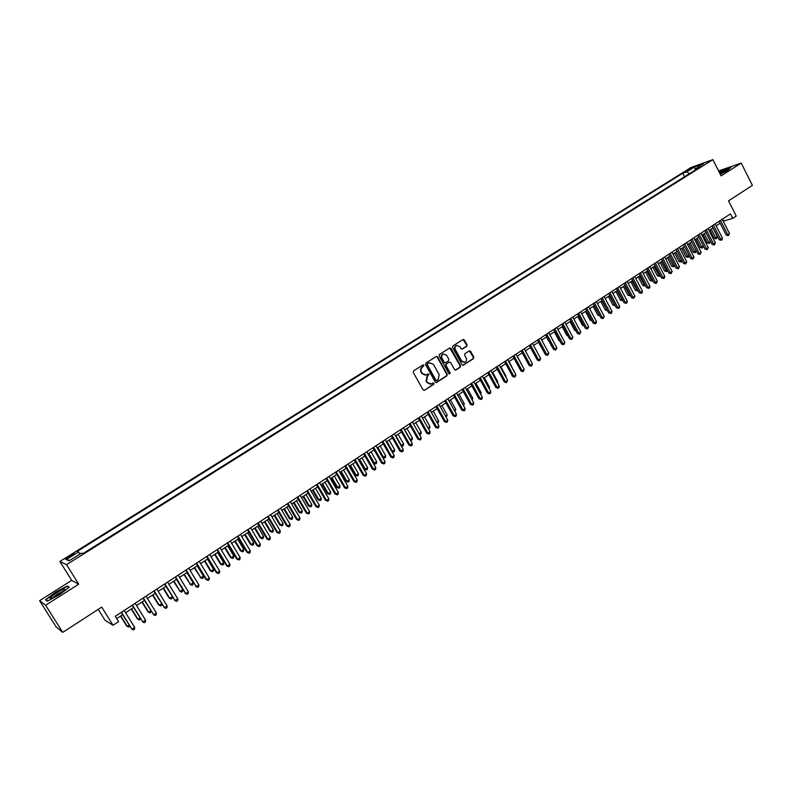 <?xml version="1.0" encoding="UTF-8"?>
<svg xmlns="http://www.w3.org/2000/svg" width="792" height="792" viewBox="0 0 792 792"><rect width="100%" height="100%" fill="white"/><g stroke="black" fill="none" stroke-linecap="round" stroke-linejoin="round"><path stroke-width="1.19" d="M423.977 365.231L422.978 364.944L413.622 370.884L413.275 372.418L423.057 389.882L424.482 390.288L433.778 384.288L434.016 383.219L433.145 382.873L431.264 383.991L427.294 382.417L426.482 380.972L427.561 376.071L428.997 374.23L428.125 373.893L426.284 374.992L422.265 373.418L421.453 371.963C420.572 369.973 420.928 368.339 422.532 367.062L423.977 365.231M425.413 375.19L421.819 373.487L421.007 372.032C420.126 370.042 420.483 368.419 422.087 367.142L423.284 366.379L423.007 364.924M424.304 390.377L433.323 384.348L433.066 382.912M430.383 384.189L426.848 382.487L426.037 381.031L427.106 376.141L428.314 375.378L428.036 373.933M686.832 170.478L691.564 168.379L686.832 170.478M466.676 346.282L467.003 344.787L464.34 339.946L463.102 339.461L452.866 345.946L452.539 347.45L462.082 364.726L463.3 365.211L473.497 358.657L473.814 357.162L470.606 351.331L469.389 350.846L464.944 353.678L464.617 355.182L466.211 358.073C466.983 359.974 466.547 361.39 464.914 362.32L461.657 361.003L455.38 349.648C454.608 347.767 455.024 346.352 456.637 345.411L459.954 346.728L461.003 348.619L462.231 349.114L466.676 346.282L466.528 344.876L463.033 339.491M45.629 605.227L78.725 584.189L71.686 580.368L39.6 600.683L45.629 605.227L62.736 632.372L101.713 607.108L113.018 625.284L118.592 621.631L115.285 616.295L730.462 213.889L732.719 218.364L736.223 216.058L728.541 200.841L752.4 185.377L741.223 163.073L718.582 170.943M78.725 584.189L66.548 564.666L712.879 159.628L721.076 175.883L741.223 163.073M437.6 356.954L436.194 356.539L425.898 363.082L425.561 364.617L435.263 382.011L436.501 382.506L446.906 375.814L447.233 374.299L437.6 356.954L436.303 356.489M439.451 354.469L449.787 347.916L451.034 348.411L460.588 365.686L460.271 367.191L455.776 370.072L454.549 369.577L450.668 362.568L449.272 362.162L446.381 364.013L446.054 365.528L450.113 372.834L449.767 373.953L448.906 373.616L439.124 355.994L439.451 354.469M62.736 632.372L56.173 626.957L39.6 600.683M69.142 557.4L74.389 553.757L68.013 556.905L65.191 559.023L69.142 557.4M66.548 564.666L59.885 561.469L691 167.498L712.879 159.628M684.486 176.784L682.704 173.27L77.21 551.41L78.537 551.935L80.071 553.984M682.704 173.27L686.743 171.834L694.515 166.973L703.474 163.756L695.653 168.656L699.821 167.171L82.873 553.648L81.487 553.093L69.082 560.865L66.29 559.588L78.537 551.935M98.218 609.375L104.95 620.186L113.018 625.284M71.686 580.368L59.885 561.469M723.205 221.186L732.719 218.364M116.701 618.582L122.592 614.721M125.611 612.741L133.541 607.543M136.561 605.563L144.411 600.425M147.431 598.445L155.192 593.356M158.222 591.376L165.904 586.337M168.934 584.357L176.537 579.368M179.576 577.388L187.09 572.458M190.13 570.468L197.574 565.587M200.614 563.597L207.979 558.776M211.019 556.776L218.305 552.004M221.354 550.004L228.561 545.282M231.61 543.282L238.748 538.609M241.798 536.61L248.866 531.986M251.915 529.987L258.905 525.403M261.964 523.403L268.874 518.869M271.933 516.869L278.774 512.384M281.833 510.375L288.615 505.94M291.674 503.93L298.376 499.544M301.435 497.534L308.078 493.188M311.137 491.179L317.701 486.882M320.77 484.872L327.264 480.615M330.333 478.596L336.768 474.388M339.837 472.378L346.203 468.201M349.272 466.191L355.578 462.063M358.647 460.053L364.884 455.964M367.953 453.955L374.121 449.905M377.2 447.896L383.308 443.896M386.387 441.877L392.426 437.917M395.505 435.897L401.485 431.977M404.563 429.967L410.484 426.086M419.017 433.729L421.215 432.283L420.928 433.976L420.047 434.56L419.017 433.729L413.572 424.067L419.433 420.225M422.512 418.206L428.314 414.404M431.392 412.385L437.135 408.623M440.213 406.613L445.896 402.88M448.975 400.861L454.608 397.178M457.687 395.158L463.251 391.515M466.339 389.496L471.854 385.882M474.933 383.863L480.388 380.289M483.466 378.269L488.872 374.725M491.951 372.705L497.297 369.201M500.386 367.181L505.672 363.716M508.761 361.697L513.998 358.261M517.077 356.242L522.265 352.846M525.343 350.826L530.482 347.46M533.561 345.441L538.639 342.114M541.728 340.095L546.757 336.798M549.836 334.778L554.816 331.521M557.895 329.502L562.825 326.274M565.904 324.255L570.784 321.057M573.863 319.037L578.695 315.869M581.774 313.85L586.555 310.721M589.634 308.702L594.366 305.603M597.455 303.583L602.138 300.514M605.217 298.495L609.85 295.456M612.929 293.446L617.522 290.436M620.601 288.417L625.145 285.437M628.224 283.427L632.719 280.477M635.798 278.457L640.253 275.547M643.322 273.527L647.727 270.636M650.806 268.627L655.172 265.765M658.241 263.756L662.567 260.924M665.636 258.905L669.913 256.103M672.982 254.093L677.219 251.321M680.288 249.312L684.476 246.56M687.545 244.55L691.703 241.827M694.762 239.818L698.871 237.135M701.94 235.125L706.009 232.452M709.068 230.452L713.097 227.809M716.166 225.799L720.146 223.195M722.571 219.047L723.542 220.968M695.653 168.656L695.505 169.874M689.486 173.646L686.743 171.834M69.825 560.389L66.29 559.588M694.515 166.973L695.386 169.953M59.36 594.792L69.32 587.199L67.27 586.001L55.45 592.258L45.481 599.811L47.332 601.158L59.36 594.792M720.284 174.319L727.64 170.379L730.957 167.28L724.234 169.587L719.245 172.26M47.609 601.009L45.976 599.831L55.45 592.258M67.805 586.862L67.27 586.001M436.065 382.566L446.44 375.883L446.767 374.368L437.144 357.043M427.621 363.835L427.383 364.894L435.897 380.17L436.758 380.507L438.144 379.635L439.204 374.764L433.402 364.34L429.373 362.766L427.165 363.914L427.383 364.894M436.471 380.556L435.432 380.239L426.928 364.983M429.749 362.647L428.888 363.023M427.165 363.914L428.432 363.102M455.351 370.131L459.796 367.27L460.122 365.765L449.737 347.945M449.341 362.092L445.926 364.092L445.589 365.607L450.113 372.834M449.391 373.982L449.648 372.903M446.629 355.281L443.292 353.975C441.659 354.925 441.233 356.341 442.005 358.232L444.243 362.251L445.639 362.667L448.529 360.815L448.856 359.301L446.629 355.281M443.53 353.885L442.827 354.064C441.193 355.004 440.768 356.43 441.55 358.321L442.005 358.232M445.104 362.815L443.777 362.34L441.55 358.321M461.815 349.173L466.201 346.381M456.845 345.342L456.162 345.51C454.558 346.45 454.143 347.856 454.905 349.737L455.38 349.648M464.201 362.488L461.182 361.093L454.905 349.737M462.884 365.27L473.012 358.746L473.339 357.242L469.319 350.876M120.503 616.087L126.651 625.997L127.235 626.343L129.056 625.136M120.76 615.919L127.235 626.343L128.7 627.056L129.779 626.343M121.186 612.444L131.937 629.175L121.453 612.266M134.67 627.363L134.521 629.175L133.422 629.897L131.937 629.175L134.67 627.363L124.205 610.464M56.381 592.99C52.609 595.436 50.5 597.168 50.054 598.188C50.52 598.92 53.391 597.683 58.667 594.475L64.231 590.307C65.785 588.08 63.172 588.971 56.381 592.99M63.32 591.139L57.262 594.139L52.618 597.792M46.382 600.475L45.976 599.831M55.638 592.505L67.092 586.446L68.914 587.506M720.185 174.121L726.858 169.706L719.502 172.775M719.354 172.468L730.501 167.706M725.086 171.409L719.997 173.745M131.264 609.038L137.372 618.918L137.976 619.255L139.966 617.938M131.541 608.85L137.976 619.255L139.422 619.968L140.53 618.849M141.946 602.039L148.025 611.899L148.639 612.216L150.797 610.79M142.253 601.841L148.639 612.216L150.074 612.929L151.203 611.464M152.549 595.089L158.588 604.92L159.232 605.227L161.538 603.692M152.876 594.871L159.232 605.227L160.647 605.939L158.588 604.92M161.806 604.128L161.697 605.246L160.647 605.939M163.083 588.189L169.082 598L169.745 598.277L172.21 596.653M163.429 587.961L169.745 598.277L171.141 599.009L169.082 598M172.329 596.851L172.191 598.316L171.141 599.009M132.135 605.276L142.857 621.948L132.432 605.078M145.57 620.156L145.411 621.958L144.322 622.67L142.857 621.948L145.57 620.156L135.165 603.296M143.015 598.158L153.688 614.78L143.332 597.95M156.38 612.988L156.222 614.79L155.143 615.503L153.688 614.78L156.38 612.988L146.045 596.178M153.806 591.099L164.439 607.652L154.143 590.872M167.122 605.88L166.954 607.682L165.884 608.385L164.439 607.652L167.122 605.88L156.836 589.119M165.884 608.385L163.786 607.345M164.528 584.09L175.121 600.583L164.885 583.852M177.774 598.821L177.606 600.623L176.537 601.326L175.121 600.583L177.774 598.821L167.558 582.1M176.537 601.326L174.438 600.296M173.537 581.338L180.18 591.386L182.784 589.674L176.517 579.388M173.903 581.1L180.18 591.386L181.566 592.119L179.507 591.119M182.784 589.674L182.605 591.436L181.566 592.119M175.171 577.13L185.724 593.564L175.547 576.873M188.357 591.822L188.179 593.614L187.12 594.307L185.724 593.564L188.357 591.822L178.2 575.141M187.12 594.307L185.021 593.287M183.912 574.537L190.545 584.546L193.129 582.843L186.892 572.586M184.308 574.279L190.545 584.546L191.921 585.288L189.852 584.298M193.129 582.843L192.951 584.605L191.921 585.288M185.734 570.22L196.248 586.595L186.14 569.953M198.871 584.862L198.683 586.654L197.634 587.347L196.248 586.595L198.871 584.862L188.773 568.23M197.634 587.347L195.525 586.337M194.228 567.785L200.841 577.754L203.405 576.061L197.208 565.825M194.634 567.518L200.841 577.754L202.198 578.497L200.119 577.517M203.405 576.061L203.217 577.813L202.198 578.497M196.218 563.359L205.95 579.437L206.692 579.675L196.644 563.072M209.296 577.962L209.108 579.744L208.068 580.427L206.692 579.675L209.296 577.962L199.267 561.36M208.068 580.427L205.95 579.437M204.465 561.082L210.325 570.784L211.058 571.002L213.602 569.329L207.445 559.122M204.89 560.795L211.058 571.002L212.395 571.755L210.325 570.784M213.602 569.329L213.414 571.082L212.395 571.755M206.633 556.548L216.305 572.576L217.067 572.814L207.078 556.251M219.651 571.101L219.453 572.883L218.424 573.566L217.067 572.814L219.651 571.101L209.682 554.548M218.424 573.566L216.305 572.576M214.622 554.42L220.453 564.102L221.206 564.31L223.73 562.637L217.612 552.46M215.077 554.123L221.206 564.31L222.532 565.062L220.453 564.102M223.73 562.637L223.542 564.389L222.532 565.062M224.72 547.807L230.512 557.459L231.284 557.657L233.798 556.004L227.71 545.846M225.185 547.5L231.284 557.657L232.591 558.409L230.512 557.459M233.798 556.004L233.59 557.746L232.591 558.409M234.739 541.243L240.501 550.876L241.293 551.054L243.787 549.401L237.729 539.273M235.234 540.916L241.293 551.054L242.58 551.806L240.501 550.876M243.787 549.401L243.58 551.153L242.58 551.806M244.688 534.719L250.42 544.322L251.232 544.49L253.707 542.857L247.688 532.759M245.203 534.382L251.232 544.49L252.509 545.252L250.42 544.322M253.707 542.857L253.49 544.599L252.509 545.252M254.578 528.244L260.271 537.827L261.103 537.976L263.558 536.352L257.578 526.274M255.113 527.888L261.103 537.976L262.36 538.738L260.271 537.827M263.558 536.352L263.34 538.095L262.36 538.738M264.389 521.809L270.052 531.373L270.904 531.501L273.339 529.898L267.389 519.839M264.944 521.443L270.904 531.501L272.151 532.274L270.052 531.373M273.339 529.898L273.121 531.63L272.151 532.274M274.141 515.424L279.774 524.957L280.635 525.076L283.061 523.482L277.141 513.454M274.715 515.048L280.635 525.076L281.863 525.858L279.774 524.957M283.061 523.482L282.833 525.215L281.863 525.858M283.823 509.078L289.427 518.592L290.298 518.701L292.713 517.107L286.833 507.108M284.417 508.692L290.298 518.701L291.515 519.473L289.427 518.592M292.713 517.107L292.476 518.839L291.515 519.473M293.436 502.772L299.01 512.266L299.901 512.355L302.297 510.781L296.446 500.801M294.05 502.375L299.901 512.355L301.108 513.147L299.01 512.266M302.297 510.781L302.059 512.513L301.108 513.147M302.99 496.515L308.524 505.979L309.444 506.068L311.81 504.494L305.999 494.545M303.613 496.109L309.444 506.068L310.632 506.85L308.524 505.979M311.81 504.494L311.573 506.227L310.632 506.85M312.484 490.298L317.988 499.742L318.909 499.811L321.265 498.257L315.493 488.327M313.127 489.882L318.909 499.811L320.087 500.603L317.988 499.742M321.265 498.257L321.027 499.98L320.087 500.603M321.898 484.13L327.373 493.545L328.324 493.604L330.66 492.05L324.908 482.16M322.562 483.694L328.324 493.604L329.482 494.396L327.373 493.545M330.66 492.05L330.413 493.782L329.482 494.396M216.968 549.777L226.591 565.775L227.373 565.993L217.444 549.47M229.937 564.29L229.73 566.072L228.71 566.755L227.373 565.993L229.937 564.29L220.018 547.787M228.71 566.755L226.591 565.775M227.235 543.064L236.798 559.023L237.6 559.221L227.73 542.748M240.144 557.528L239.936 559.31L238.917 559.984L237.6 559.221L240.144 557.528L230.284 541.075M238.917 559.984L236.798 559.023M237.432 536.402L246.936 552.311L247.757 552.499L237.937 536.065M250.282 550.816L250.064 552.598L249.054 553.262L247.757 552.499L250.282 550.816L240.481 534.402M249.054 553.262L246.936 552.311M247.55 529.779L256.994 545.648L257.836 545.817L248.084 529.432M260.35 544.154L260.132 545.926L259.123 546.589L257.836 545.817L260.35 544.154L250.609 527.779M259.123 546.589L256.994 545.648M257.598 523.205L266.993 539.035L267.844 539.184L258.152 522.839M270.339 537.54L270.122 539.312L269.122 539.966L267.844 539.184L270.339 537.54L260.657 521.205M269.122 539.966L266.993 539.035M267.577 516.681L276.913 532.462L277.794 532.61L268.151 516.305M280.269 530.967L280.041 532.739L279.051 533.392L277.794 532.61L280.269 530.967L270.636 514.671M279.051 533.392L276.913 532.462M277.487 510.197L286.773 525.947L287.664 526.066L278.081 509.81M290.12 524.443L289.892 526.205L288.912 526.858L287.664 526.066L290.12 524.443L280.546 508.187M288.912 526.858L286.773 525.947M287.328 503.762L296.555 519.463L297.465 519.572L287.942 503.356M299.911 517.958L299.673 519.72L298.693 520.374L297.465 519.572L299.911 517.958L290.397 501.752M298.693 520.374L296.555 519.463M297.099 497.366L306.276 513.028L307.207 513.127L297.733 496.95M309.623 511.523L309.385 513.285L308.415 513.929L307.207 513.127L309.623 511.523L300.168 495.356M308.415 513.929L306.276 513.028M306.801 491.02L315.929 506.642L316.869 506.732L307.454 490.594M319.275 505.138L319.037 506.89L318.077 507.533L316.869 506.732L319.275 505.138L309.87 489.01M318.077 507.533L315.929 506.642M316.444 484.714L325.512 500.297L326.472 500.366L317.107 484.278M328.868 498.792L328.621 500.544L327.66 501.178L326.472 500.366L328.868 498.792L319.513 482.704M327.66 501.178L325.512 500.297M326.017 478.447L335.036 494L336.016 494.06L326.7 478.002M338.382 492.485L338.135 494.238L337.184 494.861L336.016 494.06L338.382 492.485L329.086 476.438M337.184 494.861L335.036 494M331.264 477.992L336.699 487.387L337.659 487.436L339.986 485.892L334.273 476.022M331.937 477.556L337.659 487.436L338.808 488.228L336.699 487.387M339.986 485.892L339.738 487.615L338.808 488.228M340.56 471.903L345.965 481.279L346.945 481.308L349.252 479.784L343.57 469.933M341.253 471.448L346.945 481.308L348.084 482.11L345.965 481.279M349.252 479.784L349.005 481.496L348.084 482.11M349.797 465.854L355.172 475.2L356.162 475.22L358.459 473.705L352.806 463.874M350.5 465.389L356.162 475.22L357.281 476.022L355.172 475.2M358.459 473.705L358.202 475.418L357.281 476.022M358.964 459.845L364.32 469.171L365.32 469.171L367.607 467.666L361.984 457.865M359.697 459.37L365.32 469.171L366.429 469.983L364.32 469.171M367.607 467.666L367.339 469.379L366.429 469.983M335.521 472.23L344.49 487.743L345.48 487.783L336.224 471.775M347.837 486.219L347.579 487.971L346.639 488.595L345.48 487.783L347.837 486.219L338.59 470.22M346.639 488.595L344.49 487.743M344.965 466.052L353.885 481.526L354.885 481.556L345.678 465.587M357.232 480.002L356.974 481.754L356.034 482.368L354.885 481.556L357.232 480.002L348.034 464.043M356.034 482.368L353.885 481.526M354.341 459.924L363.211 475.349L364.231 475.368L355.073 459.439M366.557 473.834L366.29 475.576L365.36 476.19L364.231 475.368L366.557 473.834L357.42 457.905M365.36 476.19L363.211 475.349M363.657 453.826L372.478 469.22L373.517 469.22L364.409 453.331M375.824 467.696L375.557 469.438L374.626 470.052L373.517 469.22L375.824 467.696L366.736 451.816M374.626 470.052L372.478 469.22M368.082 453.875L373.398 463.172L374.418 463.172L376.685 461.677L371.092 451.895M368.825 453.38L374.418 463.172L375.517 463.983L373.398 463.172M376.685 461.677L376.418 463.379L375.517 463.983M372.903 447.777L381.675 463.132L382.734 463.122L373.675 447.272M385.021 461.597L384.754 463.34L383.833 463.944L382.734 463.122L385.021 461.597L375.982 445.767M383.833 463.944L381.675 463.132M377.893 447.44L383.457 457.202L385.704 455.717L380.15 445.965M382.526 457.212L384.536 458.014L382.556 457.281M385.704 455.717L385.437 457.42L384.536 458.014M382.1 441.768L390.812 457.073L391.882 457.063L382.882 441.253M394.168 455.548L393.891 457.291L392.981 457.895L391.882 457.063L394.168 455.548L385.179 439.748M392.981 457.895L390.812 457.073M386.902 441.54L392.436 451.272L394.673 449.797L389.139 440.075M391.743 451.292L393.505 452.093L391.882 451.539M394.673 449.797L394.396 451.509L393.505 452.093M391.218 435.798L399.901 451.064L400.98 451.034L392.03 435.273M403.247 449.539L402.96 451.272L402.059 451.876L400.98 451.034L403.247 449.539L394.307 433.778M402.059 451.876L399.901 451.064M395.852 435.679L401.356 445.391L403.573 443.916L398.079 434.214M400.9 445.401L402.415 446.213L401.138 445.827M403.573 443.916L403.296 445.629L402.415 446.213M400.287 429.868L408.92 445.094L410.008 445.055L401.108 429.323M412.266 443.57L411.979 445.302L411.078 445.896L410.008 445.055L412.266 443.57L403.375 427.848M411.078 445.896L408.92 445.094M404.742 429.848L410.216 439.54L412.424 438.085L406.949 428.403M409.989 439.55L411.256 440.362L410.325 440.144M412.424 438.085L412.137 439.778L411.256 440.362M409.296 423.977L417.879 439.164L418.988 439.115L410.127 423.423M421.215 437.639L420.928 439.362L420.037 439.956L418.988 439.115L421.215 437.639L412.375 421.958M420.037 439.956L417.879 439.164M421.215 432.283L415.77 422.621M420.047 434.56L419.453 434.511M418.245 418.117L426.769 433.273L427.898 433.214L419.097 417.562M430.115 431.739L429.828 433.471L428.937 434.056L427.898 433.214L430.115 431.739L421.324 416.107M428.937 434.056L426.769 433.273M427.928 427.848L429.937 426.512L424.532 416.889M429.937 426.512L429.65 428.215L428.472 428.809M428.789 428.789L428.175 428.294M427.126 412.305L435.62 427.423L436.758 427.353L427.997 411.741M438.956 425.888L438.659 427.611L437.778 428.195L436.758 427.353L438.956 425.888L430.214 410.286M437.778 428.195L435.62 427.423M436.778 421.997L438.62 420.79L433.234 411.187M438.62 420.79L438.322 422.483L437.372 423.057M435.956 406.534L444.401 421.611L445.55 421.522L436.837 405.95M447.737 420.077L447.44 421.799L446.569 422.374L445.55 421.522L447.737 420.077L439.045 404.514M446.569 422.374L444.401 421.611M445.569 416.196L447.233 415.097L441.877 405.514M447.233 415.097L446.183 417.295M444.728 400.792L453.123 415.84L454.291 415.741L445.629 400.207M456.469 414.295L456.162 416.018L455.291 416.592L454.291 415.741L456.469 414.295L447.817 398.772M455.291 416.592L453.123 415.84M454.311 410.434L455.796 409.444L450.47 399.891M455.796 409.444L454.915 411.523M453.44 395.089L461.795 410.098L462.974 409.989L454.361 394.495M465.132 408.563L464.825 410.276L463.963 410.85L462.974 409.989L465.132 408.563L456.529 393.079M463.963 410.85L461.795 410.098M462.983 404.702L464.31 403.831L459.013 394.297M464.31 403.831L463.597 405.791M462.102 389.426L470.398 404.405L471.596 404.276L463.023 388.822M473.745 402.861L473.428 404.573L472.577 405.138L471.596 404.276L473.745 402.861L465.181 387.417M472.577 405.138L470.398 404.405M471.606 399.01L472.765 398.247L467.488 388.733M472.765 398.247L472.21 400.099M470.705 383.803L478.962 398.742L480.16 398.604L471.646 383.189M482.298 397.198L481.982 398.901L481.13 399.465L480.16 398.604L482.298 397.198L473.784 381.784M481.13 399.465L478.962 398.742M480.18 393.357L481.16 392.703L475.923 383.219M481.16 392.703L480.774 394.436M479.249 378.22L487.456 393.109L488.674 392.971L480.2 377.596M490.802 391.565L490.476 393.277L489.634 393.832L488.674 392.971L490.802 391.565L482.328 376.2M489.634 393.832L487.456 393.109M488.684 387.733L489.505 387.199L484.288 377.725M489.505 387.199L489.228 388.714M487.733 372.666L495.901 387.526L497.138 387.367L488.704 372.032M499.237 385.971L498.92 387.684L498.079 388.238L497.138 387.367L499.237 385.971L490.822 370.646M498.079 388.238L495.901 387.526M497.138 382.15L497.802 381.724L492.614 372.28M497.802 381.724L497.574 382.932M496.168 367.142L504.296 381.972L505.543 381.803L497.148 366.498M507.632 380.417L506.474 382.675L505.543 381.803L507.632 380.417L499.257 365.122M506.474 382.675L504.296 381.972M505.543 376.606L506.038 376.279L500.881 366.854M506.038 376.279L505.87 377.2M504.553 361.667L512.632 376.447L513.889 376.279L505.543 361.013M515.968 374.903L514.81 377.15L513.889 376.279L515.968 374.903L507.632 359.647M514.81 377.15L512.632 376.447M513.889 371.102L509.098 361.479M514.226 370.874L514.107 371.498M512.879 356.212L520.918 370.963L522.185 370.785L513.889 355.558M524.254 369.418L523.096 371.656L522.185 370.785L524.254 369.418L515.968 354.192M523.096 371.656L520.918 370.963M522.185 365.627L517.265 356.123M521.156 350.807L529.155 365.518L530.432 365.32L522.176 350.133M532.481 363.964L531.333 366.201L530.432 365.32L532.481 363.964L524.235 348.787M531.333 366.201L529.155 365.518M530.442 360.212L525.373 350.807M529.373 345.421L537.332 360.103L538.619 359.905L530.412 344.748M540.659 358.548L539.51 360.786L538.619 359.905L540.659 358.548L532.462 343.411M539.51 360.786L537.332 360.103M530.412 347.51L535.313 356.37M537.54 340.085L545.46 354.727L546.757 354.509L538.59 339.392M548.787 353.173L547.638 355.39L546.757 354.509L548.787 353.173L540.629 338.065M547.638 355.39L545.46 354.727M538.421 342.263L543.48 351.074M545.658 334.768L553.539 349.381L554.846 349.153L546.718 334.075M556.865 347.827L555.717 350.044L554.846 349.153L556.865 347.827L548.747 332.749M555.717 350.044L553.539 349.381M546.391 337.046L551.608 345.797M551.806 346.173L551.153 345.876M553.727 329.492L561.558 344.065L562.884 343.837L554.796 328.789M564.884 342.51L563.746 344.728L562.884 343.837L564.884 342.51L556.816 327.472M563.746 344.728L561.558 344.065M554.301 331.858L559.043 340.669L559.677 340.56M559.964 341.085L559.043 340.669M561.746 324.255L569.537 338.788L570.874 338.55L562.825 323.542M572.863 337.234L571.715 339.441L570.874 338.55L572.863 337.234L564.825 322.235M571.715 339.441L569.537 338.788M562.162 326.7L566.884 335.501L567.696 335.343M568.062 336.026L566.884 335.501M569.705 319.037L577.467 333.541L578.803 333.293L570.804 318.325M580.784 331.987L579.645 334.184L578.803 333.293L580.784 331.987L572.794 317.028M579.645 334.184L577.467 333.541M569.983 321.582L574.675 330.353L575.655 330.165M576.101 330.997L574.675 330.353M577.625 313.86L585.337 328.324L586.694 328.066L578.734 313.137M588.654 326.769L587.516 328.967L586.694 328.066L588.654 326.769L580.704 311.84M587.516 328.967L585.337 328.324M577.754 316.493L582.417 325.245L583.575 325.017M584.08 325.957L582.417 325.245M585.496 308.712L593.168 323.146L594.535 322.879L586.615 307.979M596.485 321.592L596.128 323.265L595.346 323.779L594.535 322.879L596.485 321.592L588.575 306.702M595.346 323.779L593.168 323.146M585.476 311.434L590.119 320.166L591.436 319.899M591.941 320.839L590.119 320.166M593.307 303.603L600.95 317.998L602.326 317.721L594.446 302.861M604.266 316.434L603.128 318.622L602.326 317.721L604.266 316.434L596.396 301.584M603.128 318.622L600.95 317.998M593.149 306.405L597.772 315.117L599.227 314.761M594.257 305.682L599.494 315.265M599.752 315.751L597.772 315.117M601.078 298.515L608.682 312.88L610.068 312.592L602.227 297.772M611.988 311.325L611.632 312.988L610.86 313.493L610.068 312.592L611.988 311.325L604.157 296.505M610.86 313.493L608.682 312.88M600.772 301.405L605.375 310.098L606.969 309.652M601.89 300.673L607.514 310.702L605.375 310.098M608.801 293.466L616.364 307.791L617.76 307.504L609.959 292.713M619.671 306.237L619.304 307.9L618.542 308.405L617.76 307.504L619.671 306.237L611.879 291.456M618.542 308.405L616.364 307.791M608.355 296.436L612.929 305.108L614.661 304.573M609.484 295.703L615.077 305.702L612.929 305.108M616.473 288.446L623.997 302.742L625.403 302.445L617.641 287.684M627.304 301.178L626.937 302.841L626.175 303.346L625.403 302.445L627.304 301.178L619.552 286.437M626.175 303.346L623.997 302.742M615.889 291.505L620.443 300.148L622.304 299.524M617.037 290.753L622.591 300.742L620.443 300.148M624.106 283.457L631.59 297.713L633.006 297.406L625.284 282.685M634.897 296.158L633.768 298.317L633.006 297.406L634.897 296.158L627.185 281.447M633.768 298.317L631.59 297.713M623.383 286.595L627.917 295.218L629.907 294.515M624.532 285.843L630.056 295.802L627.917 295.218M631.679 278.497L639.134 292.723L640.56 292.406L632.867 277.725M642.441 291.159L642.064 292.822L641.312 293.317L640.56 292.406L642.441 291.159L634.758 276.487M641.312 293.317L639.134 292.723M630.828 281.714L635.342 290.327L637.461 289.525M631.986 280.952L637.481 290.902L635.342 290.327M637.996 290.555L637.481 290.902M639.223 273.567L646.628 287.763L648.064 287.437L640.421 272.785M649.935 286.199L649.559 287.852L648.806 288.347L648.064 287.437L649.935 286.199L642.292 271.557M648.806 288.347L646.628 287.763M638.233 276.863L642.718 285.457L644.965 284.575M639.401 276.101L644.856 286.031L642.718 285.457M645.5 285.605L644.856 286.031M646.708 268.676L654.083 282.833L655.529 282.497L647.915 267.884M657.38 281.269L656.261 283.407L655.529 282.497L657.38 281.269L649.787 266.656M656.261 283.407L654.083 282.833M645.589 272.042L650.054 280.615L652.42 279.645M646.767 271.27L652.192 281.18L650.054 280.615M652.935 280.635L652.192 281.18M654.152 263.805L661.488 277.923L662.944 277.586L655.37 263.003M664.785 276.358L664.409 278.012L663.666 278.497L662.944 277.586L664.785 276.358L657.231 261.796M663.666 278.497L661.488 277.923M652.905 267.25L657.34 275.804L659.835 274.755M654.093 266.468L659.488 276.358L657.34 275.804M660.281 275.596L659.488 276.358M661.548 258.964L668.854 273.052L670.309 272.705L662.775 258.162M672.151 271.488L671.032 273.616L670.309 272.705L672.151 271.488L664.627 256.954M671.032 273.616L668.854 273.052M660.172 262.489L664.597 271.022L667.211 269.884M661.369 261.707L666.735 271.577L664.597 271.022M667.577 270.587L666.735 271.577M668.903 254.153L676.17 268.211L677.635 267.854L670.141 253.341M679.467 266.647L678.348 268.775L677.635 267.854L679.467 266.647L671.982 252.143M678.348 268.775L676.17 268.211M667.399 257.756L671.794 266.26L674.537 265.053M668.606 256.964L673.942 266.815L671.794 266.26M674.824 265.617L673.942 266.815M676.21 249.371L683.447 263.399L684.922 263.033L677.467 248.549M686.733 261.825L685.624 263.954L684.922 263.033L686.733 261.825L679.288 247.361M685.624 263.954L683.447 263.399M674.586 253.044L678.962 261.538L681.823 260.241M675.804 252.242L681.1 262.083L678.962 261.538M682.041 260.667L681.1 262.083M683.476 244.619L690.673 258.608L692.159 258.232L684.743 243.797M693.97 257.044L692.861 259.162L692.159 258.232L693.97 257.044L686.555 242.609M692.861 259.162L690.673 258.608M681.724 248.371L686.08 256.836L689.06 255.46M682.952 247.559L688.228 257.37L686.08 256.836M689.208 255.757L688.228 257.37M690.703 239.897L697.861 253.846L699.356 253.47L691.97 239.065M701.148 252.282L700.049 254.39L699.356 253.47L701.148 252.282L693.772 237.887M700.049 254.39L697.861 253.846M688.822 243.718L693.158 252.163L696.257 250.718M690.07 242.906L695.307 252.697L693.158 252.163M696.336 250.866L695.307 252.697M697.881 235.194L705.009 249.124L706.514 248.738L699.158 234.363M708.296 247.559L707.187 249.658L706.514 248.738L708.296 247.559L700.95 233.185M707.187 249.658L705.009 249.124M695.881 239.085L700.197 247.52L703.405 245.995L702.346 248.044L700.197 247.52M697.138 238.273L702.346 248.044M705.019 230.522L712.107 244.421L713.622 244.025L706.306 229.68M715.394 242.857L714.295 244.956L713.622 244.025L715.394 242.857L708.088 228.522M714.295 244.956L712.107 244.421M702.9 234.491L707.197 242.906L708.682 242.51L710.424 241.362L705.91 232.521M704.157 233.67L709.335 243.421L707.197 242.906M710.424 241.362L709.335 243.421M712.117 225.888L719.176 239.748L720.69 239.342L713.414 225.037M722.452 238.174L722.057 239.808L721.354 240.273L720.69 239.342L722.452 238.174L715.186 223.879M721.354 240.273L719.176 239.748M709.879 229.918L714.156 238.313L715.641 237.917L717.374 236.768L712.889 227.947M711.147 229.086L716.295 238.828L714.156 238.313M717.374 236.768L716.295 238.828M719.176 221.275L726.195 235.095L727.719 234.689L720.472 220.414M729.472 233.531L728.373 235.62L727.719 234.689L729.472 233.531L722.235 219.265M728.373 235.62L726.195 235.095M68.548 557.756L68.013 556.905M70.983 556.241L70.448 555.38M51.846 598.108L50.054 598.188"/></g></svg>
